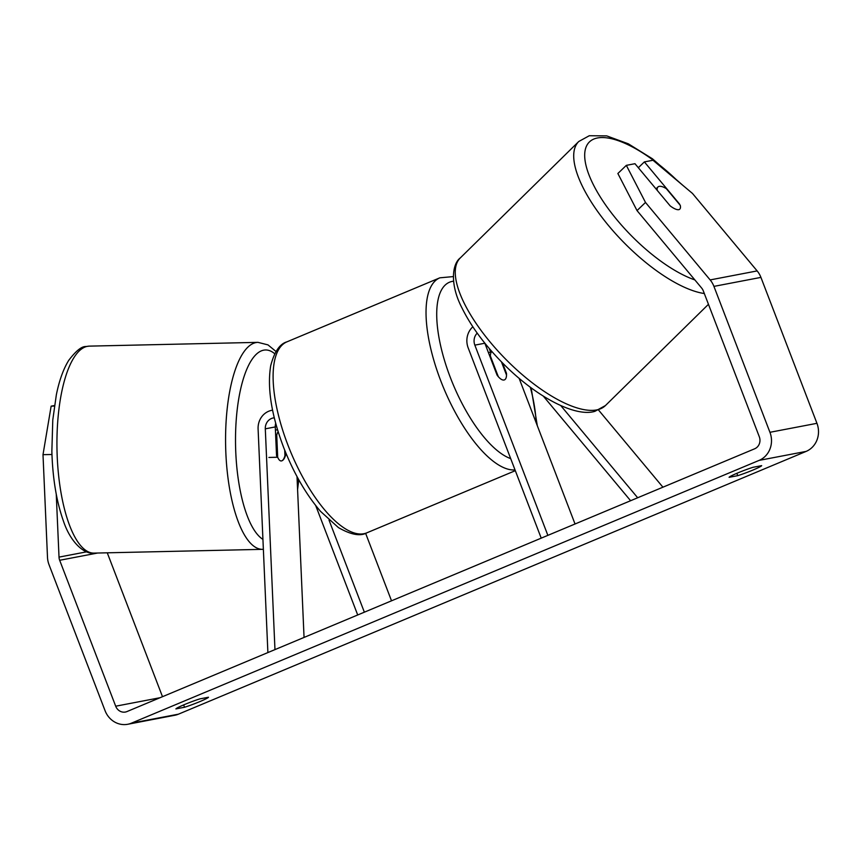 <?xml version="1.0" encoding="UTF-8"?>
<svg xmlns="http://www.w3.org/2000/svg" width="860" height="860" viewBox="0 0 860 860"><rect width="100%" height="100%" fill="white"/><g stroke="black" fill="none" stroke-linecap="round" stroke-linejoin="round"><path stroke-width="1.29" d="M637.679 497.768L560.752 405.576M662.931 487.201L598.592 410.102M630.606 500.724L543.369 396.191M472.839 326.8A18.683 17.243 -100.8 0 0 468.195 347.924L541.219 538.145M477.214 333.142A10.901 10.062 -100.8 0 0 474.849 345.139L547.863 535.361M519.107 378.292L575.039 523.987M484.782 343.086A10.901 10.062 -100.8 0 0 484.836 343.226L497.069 375.111A15.566 5.869 67.3 0 0 504.444 379.883A15.566 5.869 67.3 0 0 506.475 373.315L502.466 362.888M490.555 351.944L489.211 348.44M506.475 373.315L505.927 373.541M657.287 190.447A15.566 5.805 -134.5 0 1 657.911 187.018A15.566 5.805 -134.5 0 1 659.05 186.405A15.566 5.805 -134.5 0 1 666.307 188.63L680.271 205.357A15.566 5.805 -134.5 0 1 680.196 208.572M56.255 494.21L59.017 557.108A9.342 8.621 -100.8 0 0 59.673 560.279L115.692 706.2A9.342 8.621 -100.8 0 0 125.42 712.037A9.342 8.621 -100.8 0 0 127.001 711.553L754.661 448.791A9.342 8.621 -100.8 0 0 759.305 436.762L703.287 290.841A9.342 8.621 -100.8 0 0 701.663 288.068L637.024 210.593L617.867 173.505L626.338 165.356L645.495 202.444L637.024 210.593M761.67 465.647A15.566 1.139 -21 0 1 753.016 470.022A15.566 1.139 -21 0 1 737.74 475.666L729.087 477.321A15.566 1.139 -21 0 1 737.74 472.946A15.566 1.139 -21 0 1 753.027 467.302L761.67 465.647M199.832 701.609A15.566 1.139 159 0 0 208.486 697.234L199.832 698.89A15.566 1.139 159 0 0 184.556 704.534A15.566 1.139 159 0 0 175.902 708.909L184.545 707.253A15.566 1.139 159 0 0 199.832 701.609M51.955 454.499L43 454.671L47.493 557.323A21.79 20.124 -100.8 0 0 49.041 564.74L105.049 710.65A21.79 20.124 -100.8 0 0 127.764 724.27A21.79 20.124 -100.8 0 0 131.451 723.153L759.111 460.39A21.79 20.124 -100.8 0 0 769.937 432.3L713.929 286.38A21.79 20.124 -100.8 0 0 710.145 279.919L645.495 202.444M127.764 724.27L174.763 715.273A21.79 20.124 -100.8 0 0 178.461 714.165L806.121 451.403A21.79 20.124 -100.8 0 0 816.946 423.313L760.928 277.393A21.79 20.124 -100.8 0 0 757.144 270.921L692.493 193.457L652.998 160.261L644.366 161.906L679.561 204.078A15.566 5.128 -133.9 0 1 679.884 204.895M107.263 552.808L162.497 696.697M626.338 165.356L634.97 163.701L670.166 205.873A15.566 5.128 -133.9 0 0 679.787 209.174M638.324 167.721L644.366 161.906M43 454.671L51.138 406.156L54.47 405.522M51.138 406.156L54.384 406.092M183.653 704.91L184.545 707.253M736.837 473.322L737.74 475.666M277.21 457.262A15.566 5.912 -91.1 0 1 276.544 455.596L275.286 426.925A10.901 10.062 79.2 0 1 275.705 423.292M267.89 652.579L258.097 428.979A18.683 17.243 79.2 0 1 271.868 410.295A18.683 17.243 79.2 0 1 272.588 410.177L271.868 410.295M274.964 649.612L265.299 428.839A10.901 10.062 79.2 0 1 273.329 417.938A10.901 10.062 79.2 0 1 274.297 417.81M365.608 533.297L391.526 600.817M315.685 505.497L357.706 614.975M329.014 520.117L364.361 612.191M304.053 637.432L297.012 476.569M285.918 453.112L285.939 453.8A15.566 5.912 -91.1 0 1 281.51 460.906A15.566 5.214 -91.3 0 1 281.188 460.949A15.566 5.214 -91.3 0 1 277.694 457.251L268.9 457.445M285.939 453.8L284.864 453.822M501.434 361.834L506.518 375.078A15.566 5.869 -112.7 0 1 504.444 379.883A15.566 5.869 -112.7 0 1 498.295 376.659L490.35 355.954L489.802 356.18M490.35 355.954A15.566 5.869 -112.7 0 1 491.856 351.504M275.641 435.106L276.726 435.074A15.566 5.214 -91.3 0 1 278.135 431.612M284.703 450.124L284.95 455.692A15.566 5.214 -91.3 0 1 281.51 460.906M276.726 435.074L277.694 457.251M474.849 345.139L484.836 343.226M694.869 279.919A95.729 35.733 -134.5 0 1 605.365 204.637A95.729 35.733 -134.5 0 1 596.346 138.224A95.729 35.733 -134.5 0 1 677.852 181.148M708.457 304.3L605.429 405.565A103.512 38.635 -134.5 0 1 597.883 409.65A103.512 38.635 -134.5 0 1 497.693 350.74A103.512 38.635 -134.5 0 1 460.304 257.914L578.759 141.502A103.512 38.635 45.5 0 0 608.074 225.019A103.512 38.635 45.5 0 0 704.329 293.539M131.451 723.153L178.461 714.165M759.111 460.39L806.121 451.403M710.145 279.919L757.144 270.921M115.692 706.2L160.067 697.718M59.673 560.279L97.631 553.023M59.017 557.108L86.688 551.819M769.937 432.3L816.946 423.313M713.929 286.38L760.928 277.393M265.299 428.839L275.286 426.925M286.917 341.85A103.512 39.055 67.3 0 0 287.82 444.803A103.512 39.055 67.3 0 0 366.865 532.824C360.383 536.511 350.901 534.769 338.442 527.599L320.533 511.367C305.88 494.253 293.539 472.817 283.488 447.039C271.384 414.885 267.116 387.796 270.696 365.758C274.329 351.848 279.737 343.882 286.917 341.85L439.847 277.823L453.306 276.587M515.033 469.925A103.512 39.055 -112.7 0 1 440.75 380.786A103.512 39.055 -112.7 0 1 439.847 277.823M453.532 281.209A95.729 36.109 67.3 0 0 450.328 377.443A95.729 36.109 67.3 0 0 510.679 458.606M536.145 422.69A95.729 36.109 67.3 0 0 530.308 387.215M87.161 346.387A103.512 34.669 88.7 0 0 57.104 453.693A103.512 34.669 88.7 0 0 93.987 553.109C84.731 554.517 70.746 543.047 63.447 521.106C56.513 501.606 52.653 478.364 51.858 451.371L52.782 419.949L56.352 394.783C59.243 380.507 63.371 369.037 68.725 360.362C75.927 350.901 81.646 346.29 85.871 346.537L89.365 346.129A103.512 34.669 88.7 0 0 87.161 346.387M93.987 553.109L262.623 549.336A103.512 34.669 -91.3 0 1 225.739 449.92A103.512 34.669 -91.3 0 1 255.785 342.613A103.512 34.669 -91.3 0 1 257.989 342.355L89.365 346.129M274.705 353.729A95.729 32.067 88.7 0 0 263.461 350.213A95.729 32.067 88.7 0 0 235.511 439.234A95.729 32.067 88.7 0 0 262.934 539.37M297.452 486.545A95.729 32.067 88.7 0 0 298.356 479.041M682.894 185.384L652.45 158.799L628.327 143.814L606.698 135.88L589.283 135.73L578.759 141.502M605.429 405.565L594.894 411.338C574.803 417.498 535.049 396.159 502.509 362.92C484.631 344.731 471.129 326.424 462.003 308.009C449.576 284.133 452.242 263.87 460.304 257.914M655.997 188.899L657.911 187.018M488.512 352.804L491.791 351.428M515.312 470.678L366.865 532.824M537.296 425.678L531.136 387.828M262.623 549.336L263.364 549.303M277.608 429.892L275.415 429.935M297.582 489.512L298.786 479.815M275.985 351.482L267.987 344.892L257.989 342.355"/></g></svg>
